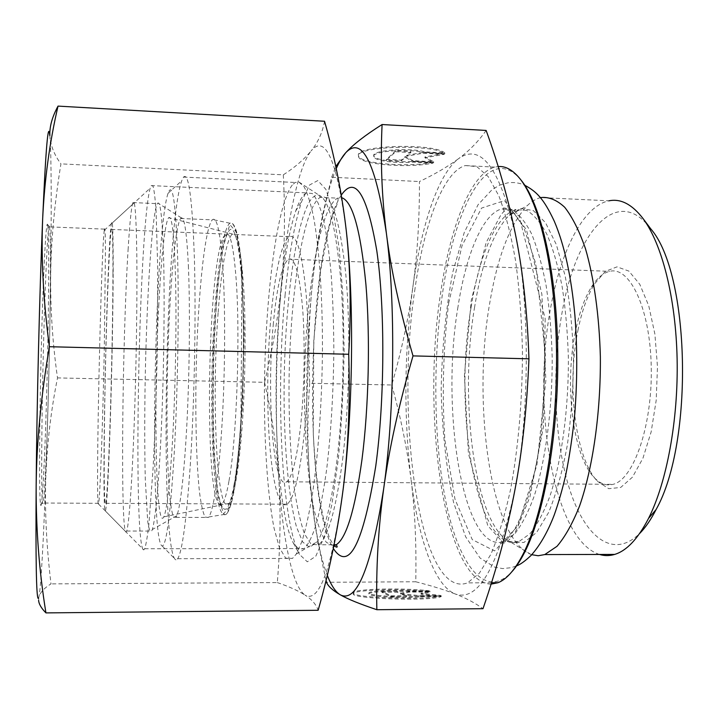<?xml version="1.0" encoding="UTF-8"?>
<svg xmlns="http://www.w3.org/2000/svg" width="719" height="719" viewBox="0 0 719 719"><rect width="100%" height="100%" fill="white"/><g stroke="black" fill="none" stroke-linecap="round" stroke-linejoin="round"><path stroke-width="0.54" stroke-dasharray="3.6 2.7" d="M49.647 227.887L49.422 226.575C48.101 220.499 45.306 274.002 43.401 349.344C41.486 424.641 41.181 494.537 42.493 502.563L42.565 503.03C44.102 511.029 46.933 450.75 48.676 381.645C50.447 312.603 51.022 240.407 49.647 227.887M47.822 225.991C49.323 238.915 48.784 313.142 46.951 383.506C45.144 453.95 42.151 514.696 40.516 504.423C39.087 496.398 39.311 425.504 41.271 349.066C43.212 272.564 46.151 218.378 47.58 224.643L47.822 225.991M104.291 230.116L104.453 229.127C105.001 227.177 105.342 233.747 105.468 248.837L104.264 350.863C102.682 427.086 100.013 497.18 98.674 503.3L98.296 504.019C95.6 498.186 100.966 253.906 104.264 230.314L104.291 230.116M49.827 135.603L49.971 137.167C51.391 154.828 51.516 210.038 50.663 274.559C49.737 342.972 48.128 410.172 45.827 476.158C43.634 538.216 40.965 588.142 38.862 597.094L38.143 598.397L38.61 600.311L38.862 597.094C40.228 592.402 44.272 587.998 50.995 583.891C46.393 545.559 44.677 509.645 45.827 476.158C47.184 442.598 51.076 409.848 57.52 377.915C52.649 343.916 50.357 309.467 50.663 274.559C51.166 239.706 54.59 202.812 60.935 163.869C54.626 155.43 50.968 146.532 49.971 137.167L49.827 135.603M280.356 298.547C283.897 260.62 289.02 231.437 295.716 210.991C299.113 201.068 302.69 195.038 306.438 192.89L312.325 193.537C316.225 197.689 319.874 206.038 323.289 218.558C326.462 233.468 329.086 251.965 331.153 274.056C332.816 297.846 333.715 323.469 333.841 350.917C333.364 393.545 330.992 432.892 326.705 468.95C323.631 490.933 320.162 509.295 316.306 524.043C312.334 536.401 308.298 544.58 304.218 548.552L298.852 549.226L293.388 543.115C276.626 512.683 271.458 390.435 280.356 298.547M285.155 294.431C275.602 391.747 281.174 520.88 299.499 554.403L307.319 561.809L315.758 556.29L324.215 536.886L331.998 503.857L338.325 459.046C341.615 424.309 343.538 387.82 344.104 349.578L342.909 295.257L339.134 248.127L333.239 212.078L325.887 189.358L317.789 180.559L309.583 184.99L301.827 201.059C294.529 223.097 288.975 254.22 285.155 294.431M143 549.424C132.889 532.842 139.171 226.494 150.163 188.198L151.134 185.592L152.994 186.05C154.172 190.167 155.196 198.57 156.086 211.269L157.704 267.792L157.317 346.378C156.481 390.031 155.088 430.339 153.147 467.287L148.941 523.693C147.485 536.338 146.065 544.687 144.708 548.75L143.737 549.909L143 549.424M283.313 174.834C285.272 213.004 284.706 248.918 281.605 282.576C287.384 220.158 298.16 167.212 311.093 150.936C303.966 159.546 294.709 167.509 283.313 174.834L60.935 163.869M264.556 382.301C271.674 413.632 276.393 445.555 278.729 478.09C274.748 414 275.701 348.823 281.605 282.576C278.334 316.297 272.645 349.533 264.556 382.301L57.52 377.915M277.309 582.57C288.723 586.452 297.972 590.632 305.036 595.089C292.211 586.587 282.729 538.324 278.729 478.09C280.877 510.544 280.41 545.37 277.309 582.57L50.995 583.891M343.242 488.462C332.016 568.01 319.29 603.556 305.036 595.089C311.902 599.52 316.27 604.58 318.131 610.278M324.539 121.259C322.489 132.476 318.005 142.371 311.093 150.936C325.374 133.599 337.13 160.454 346.369 231.509M229.019 480.777C236.767 439.219 240.479 333.859 235.994 277.426C233.405 245.026 229.855 230.574 225.371 234.079L223.106 237.71C207.234 271.656 204.079 497.755 219.816 504.522L222.081 503.884C224.427 501.449 226.746 493.746 229.019 480.777M234.043 484.786C230.745 502.626 227.483 510.724 224.247 509.079C207.53 501.404 210.73 269.104 227.555 233.576C234.106 217.812 241.144 245.862 243.004 307.058C244.927 368.029 240.73 448.261 234.043 484.786M112.946 273.094C112.964 240.263 112.443 225.703 111.4 229.415C109.477 237.531 106.655 309.215 105.217 379.183C103.743 449.213 103.806 511.389 105.765 503.327C107.086 496.173 108.578 467.386 110.259 416.975C111.787 368.685 112.865 310.401 112.946 273.094M222.827 266.911C225.433 306.806 225.227 369.287 222.18 421.559C219.133 473.902 213.723 510.193 208.789 516.979L208.42 517.455L205.041 517.096C202.938 512.665 201.104 504.459 199.531 492.47C196.655 465.876 195.415 425.387 195.945 382.247C196.97 306.474 204.124 228.534 212.339 219.852L212.689 219.556C216.994 216.877 220.374 232.668 222.827 266.911M128.189 248.271C122.248 340.932 120.28 534.693 126.113 532.033L126.688 531.035C128.935 524.924 131.901 485.442 134.094 426.861C136.286 368.362 137.356 297.756 136.79 253.43C136.197 215.089 134.911 198.138 132.934 202.569L132.35 204.538C130.957 211.215 129.564 225.793 128.189 248.271M113.198 268.025C113.117 308.532 111.903 372.972 110.205 424.731C108.353 478.593 106.754 507.353 105.405 511.02C101.28 517.168 106.87 250.32 111.31 223.843C112.568 216.212 113.198 230.934 113.198 268.025M163.51 254.445C162.35 218.962 160.481 201.823 157.901 203.037L157.326 203.657C151.952 213.534 146.595 299.437 145.139 382.301C144.564 418.386 144.609 450.687 145.283 479.187L147.683 521.041C148.842 529.193 150.181 532.536 151.691 531.062L152.293 529.552C155.484 520.053 159.232 479.214 161.64 421.891C164.049 364.632 164.759 297.271 163.51 254.445M188.369 265.653C190.095 304.748 189.672 365.477 187.21 417.281C184.738 469.121 180.577 506.544 176.82 515.703L175.993 517.356L173.414 516.997C171.841 512.557 170.484 504.316 169.351 492.281C167.302 465.579 166.583 424.947 167.221 381.636C168.426 305.593 174.313 227.303 180.622 218.495L181.413 217.893C184.486 217.3 186.805 233.217 188.369 265.653M491.059 584.143C443.533 582.785 421.352 413.344 440.837 291.734C450.382 226.683 470.747 173.513 494.852 167.105L498.177 166.547M520.942 179.993C488.929 141.409 454.938 205.328 442.661 292.399C432.416 361.927 433.665 444.252 446.58 505.133C459.459 565.431 485.181 600.023 511.748 571.893M414.701 290.836C423.698 225.541 442.76 172.102 465.238 165.568L476.796 166.592L488.201 176.604L498.878 195.919C505.466 213.318 511.038 234.96 515.586 260.835C519.379 288.741 521.67 318.832 522.452 351.106C522.47 400.07 518.228 448.692 510.499 489.801C504.801 515.541 498.267 537.021 490.906 554.223L479.375 573.223L467.521 582.884C419.554 600.554 395.108 418.979 414.701 290.836M599.52 554.457C552.803 539.924 531.305 404.258 551.158 305.135C561.386 249.924 583.334 205.958 608.975 200.817L540.832 197.554C536.167 198.696 531.629 201.401 527.234 205.661C510.032 224.193 497.53 256.683 489.729 303.112C472.158 402.523 490.169 538.154 530.73 554.322L531.754 554.7M218.109 312.981C211.503 398.389 216.707 516.251 228.714 503.92L229.253 503.3C233.936 496.667 237.98 474.225 241.386 435.957C245.008 392.871 246.078 336.079 244.065 294.871C241.638 252.63 237.746 232.336 232.39 233.999L231.869 234.349C226.018 241.935 221.434 268.142 218.109 312.981M158.737 306.033C161.137 258.561 165.019 221.506 168.713 217.677C172.201 215.107 174.519 237.315 175.679 284.311C176.568 330.273 175.256 394.219 172.425 442.41C169.783 485.154 166.916 509.969 163.824 516.853C155.735 533.552 153.569 401.391 158.737 306.033M429.288 591.683C404.033 588.528 354.575 589.625 353.496 593.499C347.304 598.63 428.848 601.623 441.196 596.608L420.858 596.77C404.446 598.792 365.764 596.5 368.982 593.768C369.665 591.728 392.071 590.694 409.578 591.827L429.288 591.683L429.297 590.811L409.587 590.955C392.08 589.823 369.674 590.847 369 592.878C365.782 595.593 404.455 597.875 420.867 595.862L441.205 595.7C428.857 600.689 347.313 597.714 353.514 592.609C354.584 588.753 404.042 587.666 429.297 590.811M441.196 596.608L441.205 595.7M409.578 591.827L409.587 590.955M420.858 596.77L420.867 595.862M381.906 591.422L396.978 591.315L401.049 593.157L409.003 591.225L429.935 591.081L421.01 593.328L440.522 595.422L418.988 595.593L402.424 593.777L406.63 595.683L391.118 595.808L381.906 591.422L381.897 592.303L391.109 596.716L406.621 596.59L402.415 594.676L418.979 596.491L440.513 596.33L421.001 594.218L429.926 591.953L408.994 592.105L401.04 594.047L396.969 592.186L381.897 592.303M396.969 592.186L396.978 591.315M401.04 594.047L401.049 593.157M408.994 592.105L409.003 591.225M429.926 591.953L429.935 591.081M421.001 594.218L421.01 593.328M440.513 596.33L440.522 595.422M418.979 596.491L418.988 595.593M402.415 594.676L402.424 593.777M406.621 596.59L406.63 595.683M391.109 596.716L391.118 595.808M444.845 152.922C432.847 142.497 352.732 145.436 358.619 155.879C359.536 163.626 408.122 167.644 433.027 162.278L413.668 161.263C396.421 162.88 374.437 159.995 373.844 155.906C370.779 150.352 408.814 147.224 424.884 151.853L444.845 152.922L444.845 153.794L424.875 152.725C408.805 148.105 370.77 151.233 373.835 156.769C374.428 160.84 396.412 163.716 413.659 162.117L433.018 163.123C408.113 168.471 359.527 164.462 358.61 156.742C352.723 146.325 432.838 143.405 444.845 153.794M433.027 162.278L433.018 163.123M424.884 151.853L424.875 152.725M413.668 161.263L413.659 162.117M395.657 151.745L410.882 152.554L406.702 156.203L423.024 153.201L444.162 154.324L424.938 157.803L433.656 162.62L413.083 161.55L405.327 157.398L401.274 160.93L386.463 160.166L395.657 151.745L395.666 150.864L386.471 159.312L401.283 160.085L405.336 156.544L413.092 160.697L433.665 161.775L424.947 156.94L444.171 153.453L423.033 152.329L406.711 155.34L410.891 151.682L395.666 150.864M410.891 151.682L410.882 152.554M406.711 155.34L406.702 156.203M423.033 152.329L423.024 153.201M444.171 153.453L444.162 154.324M424.947 156.94L424.938 157.803M433.665 161.775L433.656 162.62M413.092 160.697L413.083 161.55M405.336 156.544L405.327 157.398M401.283 160.085L401.274 160.93M386.471 159.312L386.463 160.166M391.738 384.998C400.681 416.993 407.107 448.386 411.016 479.187C403.638 416.175 404.249 352.148 412.841 287.133C408.374 318.984 401.337 351.609 391.738 384.998L309.7 383.254C308.154 349.218 309.044 316.018 312.37 283.646C305.827 349.605 304.946 414.504 309.736 478.351L313.232 511.874C316.702 538.603 321.384 559.75 327.28 575.326M415.762 581.77C431.229 585.706 444.369 589.769 455.181 593.957C434.402 585.706 418.359 538.387 411.016 479.187C414.935 509.816 416.517 544.004 415.762 581.77L326.507 582.291M486.143 130.445C478.369 141.463 469.165 150.882 458.524 158.71C481.263 142.245 500.532 168.893 516.305 238.645C530.029 307.103 529.597 414.297 514.966 489.657C498.159 567.354 478.225 602.127 455.181 593.957C465.912 598.082 475.187 602.998 482.997 608.696M458.524 158.71C447.802 166.637 434.788 174.25 419.456 181.548C419.51 220.23 417.299 255.425 412.841 287.133C421.28 225.91 437.943 174.232 458.524 158.71M336.231 168.659C327.046 190.895 319.847 222.692 314.625 264.053L312.37 283.646L314.787 263.469C318.319 237.315 323.945 208.564 331.684 177.225L419.456 181.548M331.684 177.225L335.773 166.529M326.058 580.323C320.683 556.515 316.594 534.585 313.781 514.543L309.736 478.351C307.265 447.101 307.247 415.402 309.7 383.254M575.326 332.115C564.406 384.827 572.692 455.271 594.128 477.47C600.041 483.779 606.36 486.062 613.073 484.336C633.655 479.591 652.501 425.585 651.252 367.094C650.228 308.559 629.862 265.967 609.667 271.351C603.052 272.932 596.95 278.199 591.342 287.151C584.385 298.538 579.047 313.529 575.326 332.115M577.905 330.515C581.77 311.237 587.342 295.662 594.604 283.798L605.335 271.378L617.046 266.857L628.855 271.09L639.784 284.32L648.781 305.89L654.91 334.191L657.481 366.735L656.186 400.384L651.153 431.867L642.948 458.21L632.45 477.164L620.695 487.446L608.75 488.704L597.552 481.397C575.146 458.147 566.545 385.177 577.905 330.515M650.407 228.381C616.704 183.713 576.305 232.893 562.671 309.242C551.662 367.13 553.81 436.945 568.792 486.556C583.72 535.835 612.273 560.407 639.577 533.561M273.382 323.298C266.327 394.479 273.292 492.245 286.701 481.784C292.282 477.218 296.956 458.273 300.713 424.947C304.523 388.799 305.242 341.444 302.537 307.453C299.329 272.573 294.61 256.476 288.373 259.173C281.875 265.176 276.878 286.548 273.382 323.298M292.291 185.017C276.114 205.913 264.583 303.885 264.412 395.225C264.448 447.389 267.774 496.038 274.074 528.267L279.412 547.617L285.65 558.133L292.525 558.393L296.282 554.034L301.845 541.677C305.494 529.993 308.909 514.876 312.091 496.317C318.149 456.691 322.022 402.838 322.454 349.317C322.552 296.075 319.218 248.235 313.673 217.56C310.752 203.657 307.561 193.402 304.119 186.796L298.816 181.943L295.185 182.473L292.291 185.017M190.247 465.714C194.364 403.44 196.071 319.074 194.436 259.739C192.359 199.469 188.738 171.913 183.57 177.081L181.763 180.712C165.1 226.054 159.492 553.666 175.903 559.921L177.728 558.69C182.24 551.464 186.419 520.466 190.247 465.714M173.962 457.697C170.196 516.098 166.287 545.532 162.224 546.018C148.905 542.989 154.405 233.522 168.021 193.339C172.533 180.658 175.742 202.129 177.647 257.753C179.148 312.927 177.629 396.403 173.962 457.697M303.912 436.828C308.568 393.347 309.476 335.845 306.195 294.781C302.304 252.764 296.632 233.405 289.182 236.695C277.678 244.199 268.322 314.113 267.783 382.625C267.055 451.199 275.404 512.045 287.187 504.199C293.792 498.842 299.374 476.382 303.912 436.828M241.944 270.434L236.695 232.525L229.909 224.714L223.097 244.936L217.453 286.441L213.759 340.779C212.42 380.612 212.429 418.143 213.786 453.392L217.623 494.42L223.573 513.923L230.736 505.214L237.665 466.442L242.609 403.907L244.163 332.412L241.944 270.434M241.233 269.742C244.217 308.766 244.172 369.701 240.964 420.732C237.243 474.019 232.408 505.133 226.467 514.085C223.843 516.044 221.416 513.591 219.196 506.742C217.138 497.665 215.421 485.388 214.055 469.893C212.258 444.324 211.521 415.142 211.826 382.337C212.743 306.896 220.724 229.496 229.909 223.205C234.664 220.715 238.429 236.227 241.233 269.742M448.638 303.328L462.047 245.583L481.577 208.07L504.513 200.601L526.47 229.819L541.874 294.197L545.865 380.162L536.94 464.825L517.986 525.85L494.564 550.916L472.266 539.618L454.992 499.22L444.854 439.74C441.924 393.967 443.183 348.499 448.638 303.328M474.63 306.914C458.533 400.645 474.998 528.636 511.407 542.557L523.953 542.459L536.671 532.419L548.732 512.279C556.182 494.025 562.375 471.691 567.3 445.286C571.246 417.209 573.304 388.044 573.483 357.81C572.504 328.017 569.727 300.695 565.134 275.826L556.344 244.595L545.442 222.557L533.3 210.541L520.772 208.519L508.585 215.817C493.081 232.83 481.766 263.199 474.63 306.914M471.107 307.22C479.267 255.524 496.371 214.639 516.044 209.615L526.694 210.451C533.795 214.505 540.535 222.45 546.898 234.286C552.893 248.316 557.953 265.653 562.078 286.297C565.52 308.478 567.615 332.322 568.37 357.828C568.684 409.399 561.629 460.861 549.9 496.227C543.726 512.503 537.066 525.032 529.921 533.795L519.1 541.47C476.679 556.182 452.871 410.971 471.107 307.22M457.994 306.797C440.262 410.747 463.198 556.2 504.298 541.47L514.795 533.786C521.724 524.996 528.186 512.449 534.181 496.128C545.577 460.69 552.453 409.102 552.183 357.415C551.473 331.854 549.46 307.957 546.143 285.722C542.162 265.05 537.273 247.678 531.476 233.63C525.31 221.776 518.794 213.822 511.91 209.768L501.592 208.95C482.53 214.01 465.939 255.002 457.994 306.797M336.977 460.286C331.621 502.707 325.024 529.876 317.187 541.775L309.727 547.357L302.726 542.045L296.552 527.099C289.11 500.038 284.769 454.327 284.122 403.835C283.232 315.165 295.203 217.03 312.388 197.707L315.695 195.343L319.029 195.2C328.978 199.145 336.312 228.498 341.031 283.259C344.985 336.645 343.376 407.152 336.977 460.286M342.612 459.531C349.551 403.017 350.782 326.947 345.686 273.094C339.647 218.252 331.171 192.998 320.261 197.339C302.861 207.414 289.55 298.619 289.002 386.391C288.93 424.659 290.746 458.965 294.431 489.333C297.199 507.848 300.578 522.749 304.568 534.028L311.174 544.355L318.445 544.768C327.954 538.082 336.007 509.672 342.612 459.531M333.868 545.739L326.417 542.432C321.752 535.583 317.627 524.681 314.041 509.726C307.399 477.083 304.119 430.169 304.523 381.115C305.476 295.257 319.425 207.863 337.606 198.147L341.723 197.68M341.291 195.092C307.516 245.736 301.827 496.766 333.31 548.48M49.422 226.575L47.58 224.643M42.493 502.563L40.516 504.423M104.453 229.127L49.494 226.88M98.674 503.3L42.565 503.03M293.388 543.115L299.499 554.403M295.716 210.991L301.827 201.059M98.494 504.01L143.737 549.909M104.264 230.314L150.163 188.198M144.708 548.75L304.218 548.552M151.134 185.592L306.438 192.89M219.816 504.522L224.247 509.079M223.106 237.71L227.555 233.576M105.765 503.327L222.081 503.884M111.4 229.415L225.371 234.079M208.789 516.979L226.467 514.085C229.721 510.454 232.605 500.703 235.131 484.831L239.175 452.368L240.874 432.425L241.944 270.281C239.301 236.74 235.293 221.048 229.909 223.205L212.689 219.556M105.405 511.02L126.113 532.033M111.31 223.843L132.35 204.538M126.688 531.035L151.691 531.062M132.934 202.569L157.326 203.657M175.993 517.356L208.42 517.455M180.622 218.495L212.339 219.852M181.413 217.893L157.901 203.037M176.82 515.703L152.293 529.552M520.484 179.408L519.46 178.132M494.852 167.105L465.238 165.568M491.499 582.741L467.521 582.884M530.73 554.322L511.407 542.557C517.06 542.575 519.621 542.207 519.1 541.47L504.298 541.47C506.257 540.059 508.899 538.046 515.694 527.324C520.511 518.408 525.382 506.005 530.307 490.106C534.828 472.751 538.558 453.276 541.524 431.706L545.559 357.145L535.754 263.621L523.729 227.222L512.8 211.512C506.715 207.935 502.985 207.081 501.592 208.95L516.044 209.615L508.585 215.817L527.234 205.661M232.39 233.999L168.713 217.677M229.253 503.3L163.824 516.853M353.496 593.499L353.514 592.609M368.982 593.768L369 592.878M358.619 155.879L358.61 156.742M373.844 155.906L373.835 156.769M313.232 511.874L313.781 514.543M314.625 264.053L314.787 263.469M594.128 477.47L597.552 481.397M591.342 287.151L594.604 283.798M286.701 481.784L613.073 484.336M288.373 259.173L609.667 271.351M296.282 554.034L317.187 541.775L318.445 544.768L334.065 544.759M298.816 181.943L319.029 195.2L320.261 197.339L337.606 198.147C338.236 197.887 338.236 199.433 337.597 202.776L331.486 219.394L328.538 229.855L320.539 271.036L313.79 340.312L313.25 433.584C314.554 456.862 316.522 477.82 319.146 496.461L323.901 520.673L329.536 538.189L333.868 545.766M162.224 546.018L175.903 559.921M168.021 193.339L181.763 180.712M177.728 558.69L292.525 558.393M183.57 177.081L295.185 182.473M289.182 236.695L231.869 234.349M287.187 504.199L228.714 503.92M545.173 318.607L543.429 426.861L529.93 496.892L516.718 529.373C511.569 538.18 507.183 542.728 503.561 543.025L487.779 525.679L468.42 453.401L464.42 375.543L471.269 300.245L486.206 242.492L501.053 214.586L505.978 209.193L518.983 215.763L545.173 318.607M516.152 566.024L511.146 567.686L502.761 568.585L494.897 567.255L480.067 558.043L465.624 536.769L453.599 502.518C446.301 468.59 442.158 431.023 441.16 389.824C441.969 348.463 445.834 309.269 452.754 272.258L464.222 232.57L478.054 204.744L492.308 189.403L499.822 185.116L507.83 182.833C513.788 182.033 519.451 182.842 524.816 185.268"/><path stroke-width="1.08" d="M38.143 598.397C36.318 596.572 35.653 559.211 36.148 486.323C36.795 405.822 39.608 290.97 42.664 218.756C45.827 147.692 48.209 119.974 49.827 135.603M49.863 135.478C49.467 126.688 52.19 116.891 58.023 106.106C49.647 142.083 44.533 179.633 42.664 218.756C41.055 257.779 43.293 300.434 49.368 346.711C40.965 396.511 36.561 443.048 36.148 486.323C35.995 529.696 39.257 571.884 45.935 612.894C41.307 608.247 38.871 604.05 38.61 600.311M45.935 612.894L318.131 610.278C329.554 570.607 337.921 530.002 343.242 488.462C348.329 447.02 350.153 402.289 348.715 354.269C351.24 310.087 350.459 269.167 346.369 231.509C354.323 301.324 353.083 411.259 343.242 488.462M346.369 231.509C342.046 193.726 334.766 156.976 324.539 121.259L58.023 106.106M348.715 354.269L49.368 346.711M498.177 166.547C505.385 165.936 512.485 169.801 519.46 178.132C539.574 202.075 555.517 270.488 556.515 352.004C557.54 433.476 543.142 515.262 523.019 554.241C514.93 569.87 506.598 579.352 498.033 582.705L491.059 584.143M511.748 571.893C516.125 567.102 520.376 560.667 524.511 552.578C544.499 513.896 558.78 432.928 557.755 352.283C556.767 271.593 540.94 203.81 520.942 179.993L520.484 179.408M531.754 554.7L538.198 555.742L544.768 554.574L557 546.314C565.071 536.904 572.603 523.45 579.586 505.951C592.86 467.943 600.814 412.49 600.365 356.921C599.278 315.614 593.966 277.795 585.428 248.549C579.244 230.781 572.333 217.012 564.694 207.27C556.839 199.954 548.885 196.718 540.832 197.554M608.975 200.817C620.695 198.408 632.037 204.295 642.984 218.486C661.875 243.669 675.806 297.612 677.118 358.907C678.394 420.184 666.729 482.485 648.538 518.39C637.978 538.792 626.68 550.808 614.646 554.421C609.505 555.958 604.463 555.967 599.52 554.457M413.012 355.896C398.847 404.833 389.069 449.114 383.676 488.74C378.221 528.6 375.947 568.927 376.855 609.712L482.997 608.696C496.91 568.414 507.569 528.735 514.966 489.657C522.354 450.822 527.018 407.215 528.95 358.826C527.449 314.14 523.234 274.074 516.305 238.645C509.367 202.947 499.31 166.88 486.143 130.445L382.086 124.531C380.36 160.679 381.789 196.898 386.373 233.19C390.884 269.221 399.764 310.123 413.012 355.896L528.95 358.826M335.773 166.529L345.713 152.761C353.065 144.618 365.189 135.208 382.086 124.531M376.855 609.712C359.815 604.014 347.637 599.053 340.303 594.82C356.651 603.214 371.112 567.857 383.676 488.74C394.659 411.978 395.711 302.69 386.373 233.19C375.57 162.44 362.017 135.63 345.713 152.761C342.424 156.365 339.26 161.667 336.231 168.659M327.28 575.326C331.225 585.5 335.566 591.998 340.303 594.82C332.825 590.542 328.232 586.362 326.507 582.291L326.058 580.323M639.577 533.561C645.41 527.701 650.911 519.693 656.096 509.537C694.114 442.131 690.024 273.562 650.74 228.822L650.407 228.381M341.723 197.68C352.562 201.284 360.614 230.17 365.908 284.338C370.357 337.157 368.784 407.062 361.954 459.747C354.979 509.744 346.405 538.082 336.24 544.759L333.868 545.739M333.31 548.48C348.877 572.045 363.023 544.553 375.767 466.002C384.809 399.602 385.132 307.939 376.792 250.751C367.005 193.681 355.168 175.121 341.291 195.092M524.511 552.578L523.019 554.241M498.033 582.705L491.499 582.741M614.646 554.421L544.768 554.574M650.74 228.822L642.984 218.486M656.096 509.537L648.538 518.39M333.868 545.766C337.238 547.869 338.029 547.527 336.24 544.759L334.065 544.759M524.816 185.268C536.194 191.533 543.33 197.842 554.241 221.119C564.397 244.837 571.281 276.258 574.894 315.38C577.384 347.672 577.348 380.531 574.769 413.955C572.612 435.597 569.574 456.053 565.664 475.331C562.159 490.205 558.339 503.453 554.205 515.074C547.707 531.997 539.996 545.451 531.062 555.428C524.915 561.269 519.945 564.801 516.152 566.024"/></g></svg>
